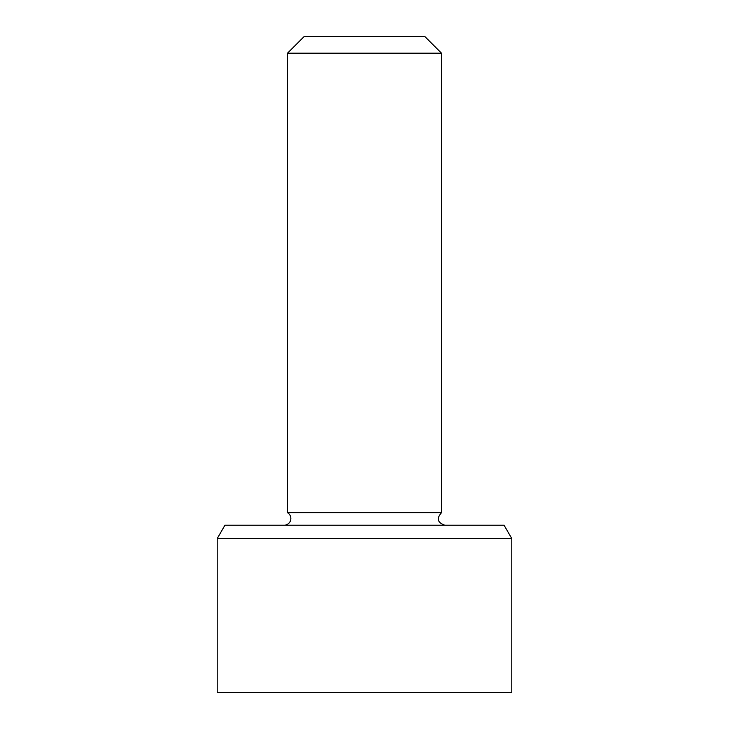 <?xml version="1.0" encoding="UTF-8"?>
<svg xmlns="http://www.w3.org/2000/svg" width="729" height="729" viewBox="0 0 729 729"><rect width="100%" height="100%" fill="white"/><g stroke="black" fill="none" stroke-linecap="round" stroke-linejoin="round"><path stroke-width="1.09" d="M287.508 53.19L441.492 53.19L424.752 36.45L304.248 36.45L287.508 53.19L287.508 512.687A6.698 6.698 0 0 1 284.164 525.181M441.492 53.19L441.492 512.687L287.508 512.687M504.058 525.181L224.942 525.181L217.215 538.567L511.785 538.567L504.058 525.181M217.215 538.567L217.215 692.55L511.785 692.55L511.785 538.567M441.492 512.687C436.352 518.519 437.473 522.684 444.836 525.181"/></g></svg>
